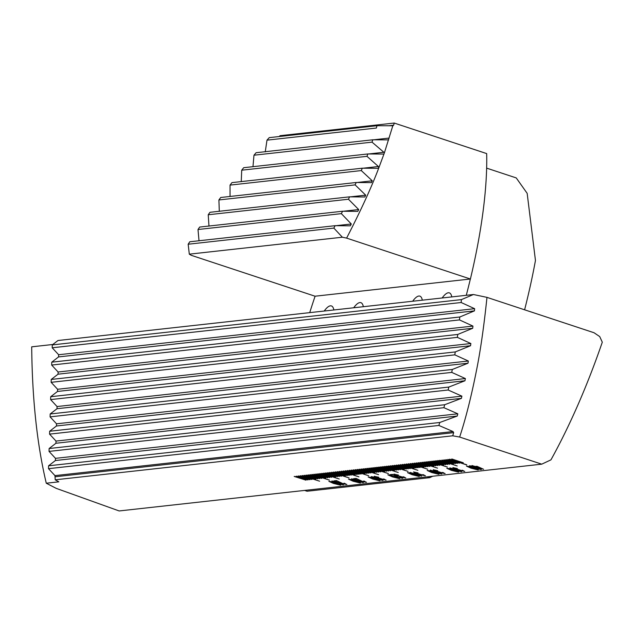 <?xml version="1.0" encoding="UTF-8"?>
<svg xmlns="http://www.w3.org/2000/svg" width="634" height="634" viewBox="0 0 634 634"><rect width="100%" height="100%" fill="white"/><g stroke="black" fill="none" stroke-linecap="round" stroke-linejoin="round"><path stroke-width="0.95" d="M294.192 476.435L306.016 480.176L294.192 476.435M296.157 476.221L307.981 479.954L296.157 476.221M298.123 475.999L309.947 479.74L298.123 475.999M300.088 475.785L311.912 479.518L300.088 475.785M302.053 475.571L319.599 481.19L302.053 475.571M304.019 475.349L315.851 479.082L304.019 475.349M305.984 475.135L317.816 478.868L305.984 475.135M307.95 474.914L319.782 478.646L307.95 474.914M309.915 474.7L321.747 478.432L309.915 474.7M311.88 474.478L329.426 480.104L311.88 474.478M313.846 474.264L325.678 477.996L313.846 474.264M315.811 474.042L327.643 477.782L315.811 474.042M317.777 473.828L329.609 477.56L317.777 473.828M319.742 473.606L331.574 477.347L319.742 473.606M321.707 473.392L339.253 479.011L321.707 473.392M323.673 473.17L335.505 476.911L323.673 473.17M325.638 472.956L337.47 476.689L325.638 472.956M327.604 472.742L339.436 476.475L327.604 472.742M329.569 472.52L341.401 476.253L329.569 472.52M331.534 472.306L349.088 477.925L331.534 472.306M333.508 472.084L345.332 475.817L333.508 472.084M335.473 471.87L347.297 475.603L335.473 471.87M337.439 471.648L349.263 475.381L337.439 471.648M339.404 471.434L351.228 475.167L339.404 471.434M341.369 471.213L358.915 476.839L341.369 471.213M343.335 470.999L355.159 474.731L343.335 470.999M345.3 470.777L357.124 474.517L345.3 470.777M347.266 470.563L359.09 474.295L347.266 470.563M349.231 470.341L361.063 474.081L349.231 470.341M351.196 470.127L368.742 475.754L351.196 470.127M353.162 469.913L364.994 473.646L353.162 469.913M355.127 469.691L366.959 473.424L355.127 469.691M357.093 469.477L368.925 473.21L357.093 469.477M359.058 469.255L370.89 472.988L359.058 469.255M361.023 469.041L378.569 474.66L361.023 469.041M362.989 468.819L374.821 472.552L362.989 468.819M364.954 468.605L376.786 472.338L364.954 468.605M366.92 468.383L378.752 472.124L366.92 468.383M368.885 468.169L380.717 471.902L368.885 468.169M370.85 467.947L388.404 473.574L370.85 467.947M372.816 467.734L384.648 471.466L372.816 467.734M374.781 467.52L386.613 471.252L374.781 467.52M376.747 467.298L388.579 471.03L376.747 467.298M378.72 467.084L390.544 470.816L378.72 467.084M380.685 466.862L398.231 472.489L380.685 466.862M382.651 466.648L394.475 470.38L382.651 466.648M384.616 466.426L396.44 470.159L384.616 466.426M386.582 466.212L398.406 469.945L386.582 466.212M388.547 465.99L400.371 469.731L388.547 465.99M390.512 465.776L408.058 471.395L390.512 465.776M392.478 465.554L404.302 469.295L392.478 465.554M394.443 465.34L406.275 469.073L394.443 465.34M396.409 465.118L408.241 468.859L396.409 465.118M398.374 464.904L410.206 468.637L398.374 464.904M400.339 464.69L417.885 470.309L400.339 464.69M402.305 464.468L414.137 468.201L402.305 464.468M404.27 464.254L416.102 467.987L404.27 464.254M406.236 464.033L418.068 467.765L406.236 464.033M408.201 463.819L420.033 467.551L408.201 463.819M410.166 463.597L427.712 469.223L410.166 463.597M412.132 463.383L423.964 467.115L412.132 463.383M414.097 463.161L425.929 466.901L414.097 463.161M416.062 462.947L427.895 466.679L416.062 462.947M418.028 462.725L429.86 466.466L418.028 462.725M419.993 462.511L437.547 468.138L419.993 462.511M421.959 462.297L433.791 466.03L421.959 462.297M423.924 462.075L435.756 465.808L423.924 462.075M425.897 461.861L437.722 465.594L425.897 461.861M427.863 461.639L439.687 465.372L427.863 461.639M429.828 461.425L447.374 467.044L429.828 461.425M431.794 461.203L443.618 464.936L431.794 461.203M433.759 460.989L445.583 464.722L433.759 460.989M435.724 460.767L447.549 464.5L435.724 460.767M437.69 460.553L449.514 464.286L437.69 460.553M439.655 460.332L457.201 465.958L439.655 460.332M442.009 460.07L453.453 463.85L442.009 460.07M443.982 459.856L455.418 463.636L443.982 459.856M445.948 459.634L457.383 463.414L445.948 459.634M451.844 458.984L463.28 462.765L451.844 458.984M447.913 459.42L459.349 463.2L447.913 459.42M466.64 464.912L449.482 459.246L466.767 464.785M343.176 484.194L343.438 484.859L339.372 484.011L342.241 484.257L338.905 482.949L339.452 483.552L334.578 482.458L331.915 481.024L338.794 482.688L343.438 484.859L343.145 484.313M342.154 484.416L338.905 482.949M339.65 483.465L334.578 482.458M350.539 479.447L360.144 483.005L353.09 481.23L348.565 479.177L350.539 479.447M360.374 482.91L353.09 481.23M364.938 481.895L363.631 481.135L364.281 481.127L366.246 482.331L361.879 481.42L356.934 478.963L353.55 478.694L356.118 478.408L362.371 481.364L365.065 481.753M366.531 482.22L361.879 481.42M373.22 476.934L382.825 480.493L375.772 478.718L371.247 476.673L373.22 476.934M383.055 480.398L375.772 478.718M389.855 475.096L399.46 478.654L392.406 476.879L387.873 474.826L389.855 475.096M399.689 478.559L392.406 476.879M398.231 475.024L395.299 474.47L396.765 475.429L404.23 477.545L403.137 476.887L403.787 476.879L405.57 477.981L396.25 475.484L393.96 474.153L398.414 475.088L395.18 474.604M405.792 477.885L401.544 477.14M409.952 472.449L413.241 473.313L414.953 473.123L421.594 476.142L409.952 472.449M429.17 470.745L438.776 474.303L431.722 472.528L427.189 470.476L429.17 470.745M439.005 474.208L431.722 472.528M437.547 470.674L434.615 470.119L436.081 471.078L443.546 473.194L442.453 472.536L443.103 472.528L444.886 473.63L435.566 471.133L433.276 469.802L437.729 470.729L434.496 470.254M445.108 473.535L440.86 472.79M454.649 468.986L461.465 471.791L452.09 469.255L449.871 467.963L454.649 468.986M461.703 471.696L457.423 470.951M468.486 466.394L478.091 469.952L471.03 468.177L466.505 466.125L468.486 466.394M478.321 469.857L471.03 468.177M471.942 465.586L475.238 466.45L476.95 466.259L483.591 469.279L471.942 465.586M55.221 479.811L54.96 475.619L48.509 468.669L48.596 465.792L55.42 460.522L55.483 458.35L49.04 451.4L49.127 448.523L55.943 443.253L56.006 441.082L49.563 434.131L49.65 431.255L56.466 425.985L56.537 423.813L50.086 416.863L50.181 413.986L56.997 408.716L57.06 406.545L50.617 399.594L50.704 396.718L57.52 391.447L57.591 389.276L51.14 382.326L51.227 379.449L58.051 374.179L58.114 372.007L51.671 365.057L51.758 362.18L58.574 356.91L58.645 354.739L52.194 347.789L52.281 344.912L57.979 340.513L473.424 294.517L486.975 297.37C483.877 327.081 480.287 351.894 476.205 371.825C471.102 397.359 465.578 419.106 459.65 437.048L452.731 435.804L55.221 479.811L58.827 481.832L46.274 483.219C37.049 444.299 32.191 398.841 31.7 346.83L52.828 344.492M459.65 437.048L541.729 464.167L119.16 510.949L56.164 488.346L46.274 483.219M471.514 466.053L481.111 469.612L474.058 467.837L469.532 465.792L471.514 466.053M481.341 469.517L474.058 467.837M457.201 468.502L454.269 467.947L455.743 468.906L463.208 471.014L462.107 470.365L462.757 470.357L464.54 471.45L455.228 468.954L452.938 467.623L457.383 468.558L454.15 468.082M464.762 471.363L460.514 470.61M448.832 468.566L458.43 472.124L451.376 470.349L446.851 468.296L448.832 468.566M458.659 472.029L451.376 470.349M441.47 473.313L441.724 473.978L437.658 473.13L440.527 473.376L437.191 472.068L437.745 472.671L432.871 471.577L430.201 470.143L437.08 471.807L441.724 473.978L441.43 473.432M440.44 473.535L437.191 472.068M437.935 472.584L432.871 471.577M417.885 472.853L414.953 472.298L416.427 473.257L423.892 475.365L422.791 474.715L423.441 474.707L425.224 475.801L415.912 473.305L413.622 471.981L418.068 472.909L414.834 472.433M425.446 475.714L421.198 474.969M409.516 472.916L419.114 476.475L412.06 474.7L407.535 472.655L409.516 472.916M419.343 476.38L412.06 474.7M401.227 477.877L399.919 477.117L400.569 477.109L402.535 478.313L398.168 477.402L393.231 474.945L389.839 474.676L392.406 474.391L398.659 477.347L401.362 477.735M402.82 478.202L398.168 477.402M378.569 477.204L375.637 476.649L377.111 477.608L384.576 479.724L383.475 479.066L384.125 479.058L385.908 480.152L376.596 477.664L374.306 476.332L378.752 477.259L375.518 476.784M386.13 480.065L381.882 479.32M370.201 477.275L379.806 480.834L372.744 479.058L368.219 477.006L370.201 477.275M380.028 480.738L372.744 479.058M356.363 479.867L363.179 482.672L353.804 480.136L351.585 478.844L356.363 479.867M363.417 482.577L359.137 481.832M345.276 484.075L343.969 483.314L344.619 483.306L346.584 484.511L342.217 483.599L337.28 481.143L333.888 480.873L336.464 480.588L342.709 483.536L345.411 483.932M346.877 484.392L342.217 483.599M330.885 481.626L340.49 485.184L333.429 483.409L328.903 481.357L330.885 481.626M340.712 485.089L333.429 483.409M486.975 297.37L594.05 332.747L599.709 336.575L602.3 342.178A251.571 72.553 -71.7 0 1 550.938 459.864L541.729 464.167M473.424 294.517L461.401 299.62L461.164 302.513L474.628 308.687L474.438 310.874L459.785 317.008L459.476 319.908L472.94 326.082L472.702 328.277L457.748 334.451L457.368 337.359L470.856 343.525L470.563 345.728L455.26 351.933L454.8 354.85L468.336 361.015L467.995 363.219L452.296 369.471L451.749 372.396L465.372 378.553L464.96 380.765L448.793 387.073L448.151 390.005L461.885 396.147L461.409 398.366L444.664 404.738L443.903 407.686L457.819 413.812L457.257 416.039L439.774 422.49L438.871 425.454L453.041 431.548L453.667 432.657L452.731 435.804M461.401 299.62L52.281 344.912M461.164 302.513L52.194 347.789M438.871 425.454L48.509 468.669M439.774 422.49L48.596 465.792M443.903 407.686L49.04 451.4M444.664 404.738L49.127 448.523M448.151 390.005L49.563 434.131M448.793 387.073L49.65 431.255M451.749 372.396L50.086 416.863M452.296 369.471L50.181 413.986M454.8 354.85L50.617 399.594M455.26 351.933L50.704 396.718M457.368 337.359L51.14 382.326M457.748 334.451L51.227 379.449M459.476 319.908L51.671 365.057M459.785 317.008L51.758 362.18M483.266 469.2L476.197 466.989M476.229 466.87L475.69 467.044M475.73 466.925L474.525 466.529M472.243 465.554L474.731 466.505M480.818 468.296L477.83 466.695L476.705 466.933L480.818 468.296L477.79 466.814L476.705 466.933M474.089 467.718L469.564 465.673M470.888 466.109L479.803 469.176L476.11 467.496L470.824 466.228M479.803 469.176L470.777 466.149M471.07 468.058L466.545 466.006M467.86 466.442L476.776 469.517L473.091 467.837L467.757 466.481M476.776 469.517L467.829 466.561M463.24 470.896L462.138 470.238M460.546 470.491L458.786 469.802M458.818 469.683L455.228 468.954M455.26 468.835L452.969 467.504M457.463 470.832L455.767 470.143M455.798 470.024L452.09 469.255M452.121 469.136L449.91 467.844M455.64 469.731L451.099 468.415M455.727 469.715L451.059 468.352M460.173 471.236L456.845 470.301M460.229 471.228L456.797 470.23M456.94 470.174L460.133 471.355M451.226 468.28L452.613 469.208L455.6 469.849M451.408 470.23L446.883 468.177M448.206 468.613L457.114 471.688L453.429 470.008L448.095 468.661M457.114 471.688L448.167 468.732M443.586 473.075L442.484 472.417M440.892 472.671L439.124 471.981M439.164 471.862L435.566 471.133M435.606 471.014L433.315 469.683M441.755 473.86L437.69 473.012M432.903 471.45L430.232 470.024M436.596 472.1L435.051 471.228L431.485 470.586M436.683 472.084L431.445 470.515M431.588 470.452L433.323 471.506L436.564 472.219M431.754 472.409L427.229 470.357M428.544 470.793L437.46 473.867L433.775 472.187L428.441 470.832M437.46 473.867L428.513 470.911M423.924 475.246L422.83 474.597M421.238 474.842L419.47 474.161M419.502 474.034L415.912 473.305M415.944 473.186L413.653 471.862M421.277 476.063L414.2 473.852M414.232 473.733L413.701 473.907M413.733 473.788L412.528 473.392M410.246 472.417L412.734 473.368M418.82 475.159L415.833 473.558L414.707 473.796L418.82 475.159L415.793 473.677L414.707 473.796M412.092 474.581L407.567 472.536M408.89 472.972L417.806 476.039L414.113 474.359L408.827 473.091M417.806 476.039L408.779 473.012M404.27 477.426L403.169 476.768M401.576 477.022L399.808 476.332M399.848 476.213L396.25 475.484M396.29 475.365L393.999 474.034M398.2 477.283L393.231 474.945M393.262 474.826L391.305 475.159M391.337 475.04L390.132 474.644M401.259 477.759L399.951 476.998M392.438 476.76L387.913 474.707M389.228 475.143L398.144 478.218L394.459 476.538L389.173 475.27M398.144 478.218L389.125 475.191M384.608 479.597L383.515 478.947M381.922 479.201L380.154 478.511M380.186 478.393L376.596 477.664M376.628 477.537L374.337 476.213M375.803 478.599L371.278 476.546M372.594 476.982L381.509 480.057L377.824 478.377L372.491 477.03M381.509 480.057L372.562 477.109M372.784 478.939L368.251 476.887M369.574 477.323L378.49 480.398L374.805 478.718L369.519 477.442M378.49 480.398L369.471 477.362M361.911 481.301L356.934 478.963M356.974 478.844L355.016 479.177M355.048 479.058L353.843 478.662M364.97 481.777L363.662 481.016M359.177 481.713L357.481 481.024M357.513 480.905L353.804 480.136M353.835 480.017L351.624 478.725M357.346 480.612L352.813 479.296M357.433 480.596L352.773 479.233M361.887 482.117L358.559 481.182M361.943 482.109L358.511 481.103M358.654 481.055L361.848 482.236M352.94 479.161L354.327 480.081L357.314 480.731M353.122 481.111L348.597 479.058M349.913 479.494L358.828 482.569L355.143 480.889L349.857 479.621M358.828 482.569L349.809 479.542M342.257 483.48L337.28 481.143M337.312 481.024L335.354 481.357M335.394 481.238L334.189 480.834M345.316 483.948L344.008 483.187M343.469 484.741L339.404 483.893M334.617 482.331L331.947 480.905M338.31 482.981L336.765 482.109L333.191 481.468M338.397 482.965L333.159 481.396M333.302 481.333L335.037 482.387L338.271 483.1M333.468 483.29L328.943 481.238M330.259 481.674L339.174 484.748L335.489 483.068L330.203 481.8M339.174 484.748L330.156 481.713M449.783 459.214L466.672 464.793M447.818 459.428L459.079 463.113M451.749 458.992L463.018 462.677M445.853 459.65L457.114 463.327M443.887 459.864L455.149 463.549M441.914 460.086L453.183 463.763M439.948 460.3L456.94 465.871M437.983 460.522L449.252 464.199M436.018 460.736L447.287 464.421M434.052 460.958L445.322 464.635M432.087 461.172L443.356 464.849M430.121 461.394L447.113 466.957M428.156 461.607L439.425 465.285M426.191 461.821L437.46 465.507M424.225 462.043L435.495 465.721M422.26 462.257L433.529 465.942M420.294 462.479L437.278 468.05M418.329 462.693L429.598 466.378M416.364 462.915L427.633 466.592M414.398 463.129L425.668 466.814M412.433 463.351L423.702 467.028M410.467 463.565L427.451 469.136M408.502 463.787L419.771 467.464M406.537 464.001L417.806 467.678M404.571 464.215L415.841 467.9M402.606 464.437L413.867 468.114M400.64 464.651L417.624 470.222M398.675 464.873L409.936 468.55M396.702 465.087L407.971 468.772M394.736 465.308L406.006 468.986M392.771 465.522L404.04 469.208M390.806 465.744L407.797 471.308M388.84 465.958L400.109 469.643M386.875 466.18L398.144 469.857M384.909 466.394L396.179 470.071M382.944 466.616L394.213 470.293M380.979 466.83L397.97 472.401M379.013 467.044L390.282 470.729M377.048 467.266L388.317 470.943M375.082 467.48L386.352 471.165M373.117 467.702L384.386 471.379M371.152 467.916L388.135 473.487M369.186 468.138L380.455 471.815M367.221 468.352L378.49 472.037M365.255 468.574L376.525 472.251M363.29 468.788L374.559 472.473M361.325 469.009L378.308 474.573M359.359 469.223L370.628 472.901M357.394 469.437L368.655 473.123M355.428 469.659L366.69 473.336M353.463 469.873L364.724 473.558M351.49 470.095L368.481 475.666M349.524 470.309L360.794 473.994M347.559 470.531L358.828 474.208M345.593 470.745L356.863 474.43M343.628 470.967L354.897 474.644M341.663 471.181L358.654 476.752M339.697 471.403L350.967 475.08M337.732 471.617L349.001 475.294M335.766 471.839L347.036 475.516M333.801 472.053L345.07 475.73M331.836 472.267L348.819 477.838M329.87 472.489L341.14 476.166M327.905 472.702L339.174 476.388M325.939 472.924L337.209 476.602M323.974 473.138L335.243 476.823M322.009 473.36L338.992 478.932M320.043 473.574L331.313 477.259M318.078 473.796L329.347 477.473M316.112 474.01L327.382 477.695M314.147 474.232L325.416 477.909M312.182 474.446L329.165 480.017M310.216 474.668L321.478 478.345M308.251 474.882L319.512 478.559M306.277 475.096L317.547 478.781M304.312 475.318L315.581 478.995M302.347 475.532L319.338 481.103M300.381 475.754L311.651 479.431M298.416 475.968L309.685 479.653M296.45 476.189L307.72 479.867M294.485 476.403L305.754 480.089M189.304 254.163L342.36 237.219L346.608 238.115L470.404 279.008L315.043 296.213L191.246 255.312L189.312 254.171L188.171 244.225L189.78 241.776L335.124 225.688L333.849 228.097L342.368 237.235M279.277 136.524L280.022 135.7L394.221 123.051L486.682 153.594A251.571 72.553 108.3 0 1 470.404 279.008M266.985 140.154L269.236 137.641L377 125.706L376.358 128.044L266.985 140.154L265.25 151.883M252.958 166.782L253.98 155.211L256.088 152.715L372.808 139.789L372.031 142.143L384.426 152.762L378.87 167.725C371.532 187.181 360.778 210.647 346.608 238.115M199.028 240.857L197.998 229.516L199.678 227.059L342.566 211.241L341.354 213.642L351.299 224L350.34 225.823L335.124 225.688M208.966 226.132L208.237 214.76L209.981 212.303L349.588 196.841L348.454 199.234L358.693 209.561L357.782 211.376L342.566 211.241M219.301 211.368L218.904 199.956L220.727 197.491L356.181 182.497L355.111 184.882L365.691 195.161L364.835 196.976L349.588 196.841M230.047 196.556L230.047 185.104L231.949 182.624L362.283 168.2L361.301 170.578L372.277 180.817L371.469 182.616L356.181 182.497M241.245 181.696L241.713 170.197L243.71 167.701L367.863 153.959L366.975 156.329L378.403 166.512L378.87 167.725L377.658 168.311L362.283 168.2M394.221 123.051L393.643 125.215L392.811 125.762L384.426 152.762M393.001 125.762L377 125.706M388.65 139.868L372.808 139.789M383.356 154.062L367.863 153.959M188.171 244.225L333.849 228.097M253.98 155.211L372.031 142.143M241.713 170.197L366.975 156.329M230.047 185.104L361.301 170.578M218.904 199.956L355.111 184.882M208.237 214.76L348.454 199.234M197.998 229.516L341.354 213.642M324.204 311.04A26.731 7.711 108.3 0 1 331.408 305.929A26.731 7.711 108.3 0 1 333.856 309.971M353.693 307.775A26.731 7.711 108.3 0 1 360.897 302.664A26.731 7.711 108.3 0 1 363.337 306.705M412.663 301.245A26.731 7.711 108.3 0 1 419.866 296.133A26.731 7.711 108.3 0 1 422.307 300.175M442.152 297.98A26.731 7.711 108.3 0 1 449.355 292.868A26.731 7.711 108.3 0 1 451.796 296.918M466.283 295.309A251.571 72.553 -71.7 0 0 470.357 279.015M315.098 296.205A251.571 72.553 -71.7 0 0 309.717 312.641M304.582 490.423L307.062 491.239L429.725 477.656L427.245 476.839M429.725 477.656L432.729 476.229M524.603 309.804A251.571 72.553 -71.7 0 0 535.453 260.471L527.171 193.354L516.242 177.916L486.635 168.129M453.667 432.657L55.316 476.752M453.041 431.548L54.96 475.619M457.257 416.039L55.42 460.522M457.819 413.812L55.483 458.35M461.409 398.366L55.943 443.253M461.885 396.147L56.006 441.082M464.96 380.765L56.466 425.985M465.372 378.553L56.537 423.813M467.995 363.219L56.997 408.716M468.336 361.015L57.06 406.545M470.563 345.728L57.52 391.447M470.856 343.525L57.591 389.276M472.702 328.277L58.051 374.179M472.94 326.082L58.114 372.007M474.438 310.874L58.574 356.91M474.628 308.687L58.645 354.739M388.856 125.746L393.643 125.215M373.688 139.797L389.133 138.085M368.726 153.967L384.03 152.271M363.147 168.208L378.403 166.512M357.029 182.505L372.277 180.817M350.443 196.849L365.691 195.161M343.414 211.249L358.693 209.561M335.972 225.696L351.299 224"/></g></svg>
